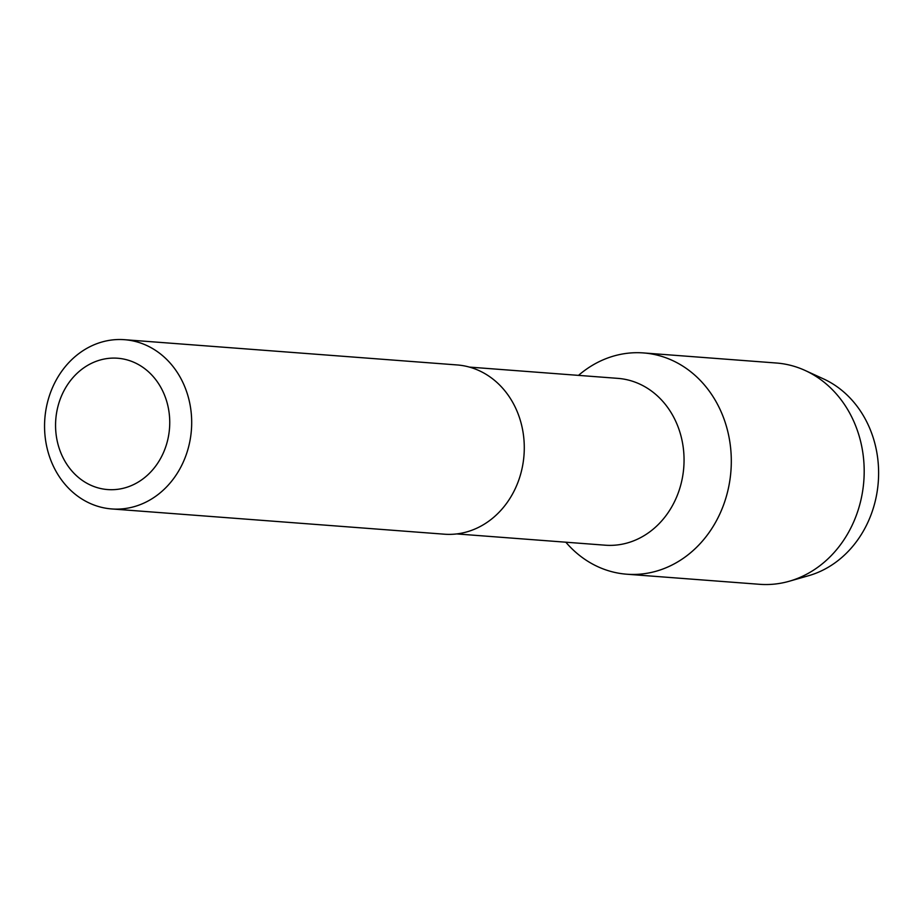 <?xml version="1.0" encoding="UTF-8"?>
<svg xmlns="http://www.w3.org/2000/svg" width="924" height="924" viewBox="0 0 924 924"><rect width="100%" height="100%" fill="white"/><g stroke="black" fill="none" stroke-linecap="round" stroke-linejoin="round"><path stroke-width="1.39" d="M789.223 581.254L808.592 575.71A103.627 89.744 -85.7 0 0 875.351 445.414A103.627 89.744 94.3 0 0 823.538 378.909L805.22 370.512A110.961 96.096 94.3 0 1 860.694 441.73A110.961 96.096 -85.7 0 1 789.223 581.254A110.961 96.096 -85.7 0 1 759.609 584.303L626.715 574.208A110.961 96.096 -85.7 0 0 727.812 431.635A110.961 96.096 94.3 0 0 643.52 352.933A110.961 96.096 94.3 0 0 578.493 375.387A110.961 96.096 94.3 0 1 727.812 431.635A110.961 96.096 -85.7 0 1 682.778 558.662A110.961 96.096 -85.7 0 1 565.834 542.203A110.961 96.096 -85.7 0 0 626.715 574.208M643.52 352.933L776.403 363.017A110.961 96.096 94.3 0 1 805.22 370.512M456.733 533.922L605.208 545.195A83.645 72.442 -85.7 0 0 681.415 437.71A83.645 72.442 94.3 0 0 617.867 378.366L469.404 367.094M111.7 508.939L444.294 534.188A84.869 73.493 -85.7 0 0 521.61 425.144A84.869 73.493 94.3 0 0 457.137 364.945L124.544 339.697A84.869 73.493 94.3 0 1 189.016 399.896A84.869 73.493 -85.7 0 1 111.7 508.939A84.869 73.493 -85.7 0 1 47.228 448.741A84.869 73.493 94.3 0 1 124.544 339.697M57.635 442.862A65.858 57.034 -85.7 0 0 127.893 486.925A65.858 57.034 -85.7 0 0 167.671 404.955A65.858 57.034 94.3 0 0 97.401 360.88A65.858 57.034 94.3 0 0 57.635 442.862"/></g></svg>

